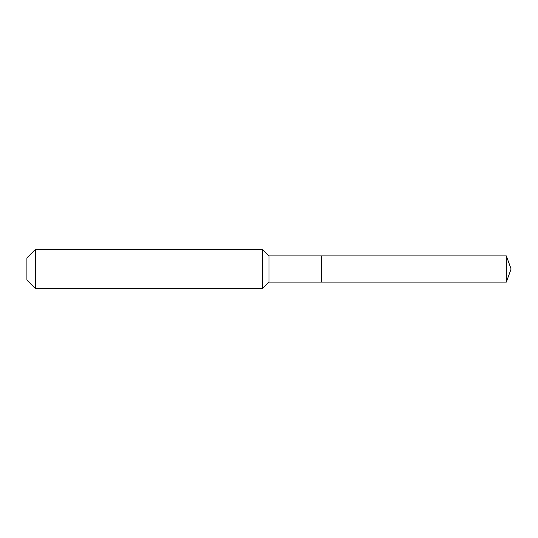 <?xml version="1.0" encoding="UTF-8"?>
<svg xmlns="http://www.w3.org/2000/svg" width="538" height="538" viewBox="0 0 538 538"><rect width="100%" height="100%" fill="white"/><g stroke="black" fill="none" stroke-linecap="round" stroke-linejoin="round"><path stroke-width="0.81" d="M506.339 282.087L506.339 255.913L511.1 269L506.339 282.087L321.347 282.087L506.339 282.087L511.1 269L506.339 282.087L321.347 282.087L321.347 255.913L269 255.913L262.457 249.37L35.407 249.37L26.9 257.877L26.9 280.123L35.407 288.63L35.407 249.37M511.1 269L506.339 255.913L321.347 255.913L321.347 282.087L269 282.087L269 255.913M269 282.087L262.457 288.63L262.457 249.37M262.457 288.63L35.407 288.63M506.339 255.913L321.347 255.913"/></g></svg>
